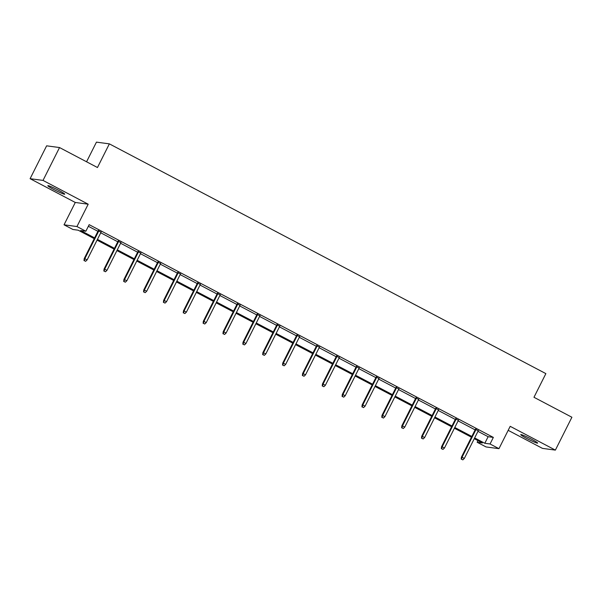 <?xml version="1.0" encoding="UTF-8"?>
<svg xmlns="http://www.w3.org/2000/svg" width="602" height="602" viewBox="0 0 602 602"><rect width="100%" height="100%" fill="white"/><g stroke="black" fill="none" stroke-linecap="round" stroke-linejoin="round"><path stroke-width="0.9" d="M54.045 189.638A9.444 0.752 -153.3 0 0 64.723 194.175A9.444 0.752 -153.3 0 0 58.514 190.232A9.444 0.752 -153.3 0 0 47.844 185.687A9.444 0.752 -153.3 0 0 54.045 189.638M526.961 438.557A9.444 0.752 -153.3 0 0 537.631 443.102A9.444 0.752 -153.3 0 0 531.423 439.159A9.444 0.752 -153.3 0 0 520.753 434.614A9.444 0.752 -153.3 0 0 526.961 438.557M94.236 238.648L78.185 230.197L72.947 229.497L64.038 224.809L76.951 226.54L85.86 231.228L80.623 230.528L94.619 237.895M75.28 202.468L88.193 204.198L43.013 180.412L59.538 147.558L46.625 145.827L30.1 178.689L75.28 202.468L64.038 224.809M86.568 161.787L96.448 142.132L109.361 143.863L545.871 373.624L533.974 397.282L571.9 417.246L555.375 450.108L510.195 426.321L498.96 448.671L486.047 446.94L477.138 442.252L482.375 442.952L474.271 438.685M508.178 430.332L542.462 448.377L555.375 450.108M477.958 440.626L477.138 442.252M43.013 180.412L30.1 178.689M477.958 431.356L488.124 436.706L493.354 437.406L89.164 224.659L85.86 231.228M88.351 226.284L97.923 231.318M100.745 232.808L117.781 241.771M120.596 243.253L137.632 252.223M140.454 253.705L157.483 262.675M160.305 264.158L177.334 273.12M180.156 274.61L197.193 283.572M200.014 285.055L217.044 294.024M219.865 295.507L236.895 304.469M239.716 305.959L256.753 314.921M259.567 316.404L276.604 325.373M279.426 326.856L296.455 335.818M299.277 337.308L316.306 346.27M319.128 347.753L336.164 356.723M338.986 358.205L356.015 367.175M358.837 368.657L375.866 377.62M378.688 379.109L395.725 388.072M398.539 389.554L415.576 398.524M418.398 400.006L435.427 408.969M438.248 410.459L455.285 419.421M458.099 420.903L475.136 429.873M478.244 430.784L475.422 429.301M458.385 420.339L455.571 418.849M438.534 409.887L435.713 408.404M418.683 399.435L415.862 397.952M398.825 388.99L396.011 387.5M378.974 378.538L376.152 377.055M359.123 368.085L356.301 366.603M339.272 357.641L336.45 356.151M319.414 347.188L316.592 345.706M299.563 336.736L296.741 335.254M279.712 326.284L276.89 324.802M259.853 315.839L257.039 314.349M240.002 305.387L237.18 303.905M220.151 294.935L217.33 293.452M200.3 284.49L197.479 283M180.442 274.038L177.62 272.555M160.591 263.586L157.769 262.103M140.74 253.141L137.918 251.651M120.882 242.689L118.067 241.206M101.031 232.237L98.209 230.754M88.193 204.198L76.951 226.54M493.354 437.406L490.051 443.983L498.96 448.671M59.538 147.558L97.464 167.522L109.361 143.863M471.449 437.202L454.412 428.233M451.598 426.75L434.561 417.788M431.739 416.298L414.71 407.336M411.888 405.853L394.859 396.884M392.037 395.401L375.001 386.439M372.179 384.949L355.15 375.987M352.328 374.504L335.299 365.534M332.477 364.052L315.44 355.082M312.626 353.6L295.59 344.637M292.768 343.148L275.739 334.185M272.917 332.703L255.888 323.733M253.066 322.251L236.029 313.288M233.207 311.798L216.178 302.836M213.356 301.354L196.327 292.384M193.505 290.901L176.469 281.939M173.654 280.449L156.618 271.487M153.796 270.005L136.767 261.035M133.945 259.552L116.916 250.582M114.094 249.1L97.057 240.138M474.647 437.925L484.813 443.275L490.051 443.983M97.441 239.378L114.47 248.34M117.292 249.83L134.329 258.792M137.151 260.275L154.18 269.245M157.002 270.727L174.031 279.697M176.853 281.179L193.889 290.141M196.703 291.631L213.74 300.594M216.562 302.076L233.591 311.046M236.413 312.528L253.442 321.491M256.264 322.981L273.3 331.943M276.122 333.425L293.151 342.395M295.973 343.877L313.002 352.84M315.824 354.33L332.861 363.292M335.675 364.774L352.712 373.744M355.534 375.227L372.563 384.196M375.385 385.679L392.414 394.641M395.236 396.131L412.272 405.093M415.094 406.576L432.123 415.546M434.945 417.028L451.974 425.99M454.796 427.48L471.833 436.442M488.124 436.706L484.813 443.275M475.557 429.03L461.41 457.151L462.043 457.242L476.084 429.309M461.553 459.198L462.825 459.868L461.553 459.198L462.043 457.242L464.33 458.446L478.379 430.52M461.41 457.151L461.2 459.153M462.825 459.868L464.33 458.446M455.706 418.586L441.559 446.707L442.184 446.789L456.233 418.864M441.695 448.746L442.967 449.416L441.695 448.746L442.184 446.789L444.479 447.993L458.521 420.068M441.559 446.707L441.349 448.701M442.967 449.416L444.479 447.993M435.848 408.133L421.709 436.254L422.333 436.337L436.382 408.412M421.844 438.294L423.116 438.963L421.844 438.294L422.333 436.337L424.628 437.541L438.67 409.616M421.709 436.254L421.498 438.248M423.116 438.963L424.628 437.541M415.997 397.681L401.85 425.802L402.482 425.885L416.524 397.96M401.993 427.849L403.265 428.519L401.993 427.849L402.482 425.885L404.77 427.096L418.819 399.164M401.85 425.802L401.639 427.796M403.265 428.519L404.77 427.096M396.146 387.229L381.999 415.357L382.631 415.44L396.673 387.507M382.135 417.397L383.414 418.066L382.135 417.397L382.631 415.44L384.919 416.644L398.968 388.719M381.999 415.357L381.788 417.352M383.414 418.066L384.919 416.644M376.288 376.784L362.148 404.905L362.773 404.988L376.822 377.063M362.284 406.944L363.555 407.614L362.284 406.944L362.773 404.988L365.068 406.192L379.109 378.267M362.148 404.905L361.937 406.899M363.555 407.614L365.068 406.192M356.437 366.332L342.297 394.453L342.922 394.536L356.971 366.61M342.433 396.5L343.704 397.169L342.433 396.5L342.922 394.536L345.209 395.747L359.259 367.814M342.297 394.453L342.087 396.447M343.704 397.169L345.209 395.747M336.586 355.88L322.439 384.008L323.071 384.091L337.112 356.158M322.582 386.048L323.853 386.717L322.582 386.048L323.071 384.091L325.358 385.295L339.408 357.37M322.439 384.008L322.228 386.002M323.853 386.717L325.358 385.295M316.735 345.435L302.588 373.556L303.212 373.639L317.262 345.714M302.723 375.595L303.995 376.265L302.723 375.595L303.212 373.639L305.507 374.843L319.549 346.918M302.588 373.556L302.377 375.55M303.995 376.265L305.507 374.843M296.876 334.983L282.737 363.104L283.361 363.187L297.411 335.261M282.872 365.143L284.144 365.813L282.872 365.143L283.361 363.187L285.657 364.398L299.698 336.465M282.737 363.104L282.526 365.098M284.144 365.813L285.657 364.398M277.025 324.531L262.878 352.652L263.51 352.742L277.552 324.809M263.021 354.698L264.293 355.368L263.021 354.698L263.51 352.742L265.798 353.946L279.847 326.021M262.878 352.652L262.668 354.653M264.293 355.368L265.798 353.946M257.174 314.078L243.027 342.207L243.659 342.29L257.701 314.364M243.163 344.246L244.442 344.916L243.163 344.246L243.659 342.29L245.947 343.494L259.996 315.568M243.027 342.207L242.817 344.201M244.442 344.916L245.947 343.494M237.316 303.634L223.176 331.755L223.801 331.837L237.85 303.912M223.312 333.794L224.584 334.464L223.312 333.794L223.801 331.837L226.096 333.041L240.138 305.116M223.176 331.755L222.966 333.749M224.584 334.464L226.096 333.041M217.465 293.182L203.325 321.302L203.95 321.385L217.999 293.46M203.461 323.349L204.733 324.019L203.461 323.349L203.95 321.385L206.238 322.597L220.287 294.664M203.325 321.302L203.115 323.297M204.733 324.019L206.238 322.597M197.614 282.729L183.467 310.858L184.099 310.941L198.141 283.008M183.61 312.897L184.882 313.567L183.61 312.897L184.099 310.941L186.387 312.145L200.436 284.219M183.467 310.858L183.256 312.852M184.882 313.567L186.387 312.145M177.763 272.285L163.616 300.406L164.241 300.488L178.29 272.563M163.752 302.445L165.023 303.115L163.752 302.445L164.241 300.488L166.536 301.692L180.577 273.767M163.616 300.406L163.405 302.4M165.023 303.115L166.536 301.692M157.905 261.832L143.765 289.953L144.39 290.036L158.439 262.111M143.901 292L145.172 292.67L143.901 292L144.39 290.036L146.685 291.248L160.726 263.315M143.765 289.953L143.554 291.947M145.172 292.67L146.685 291.248M138.054 251.38L123.907 279.509L124.539 279.591L138.58 251.659M124.05 281.548L125.321 282.218L124.05 281.548L124.539 279.591L126.826 280.795L140.876 252.87M123.907 279.509L123.696 281.503M125.321 282.218L126.826 280.795M118.203 240.935L104.056 269.056L104.688 269.139L118.729 241.214M104.191 271.096L105.47 271.765L104.191 271.096L104.688 269.139L106.975 270.343L121.025 242.418M104.056 269.056L103.845 271.05M105.47 271.765L106.975 270.343M98.344 230.483L84.205 258.604L84.829 258.687L98.879 230.762M84.34 260.643L85.612 261.313L84.34 260.643L84.829 258.687L87.124 259.898L101.166 231.966M84.205 258.604L83.994 260.598M85.612 261.313L87.124 259.898"/></g></svg>

